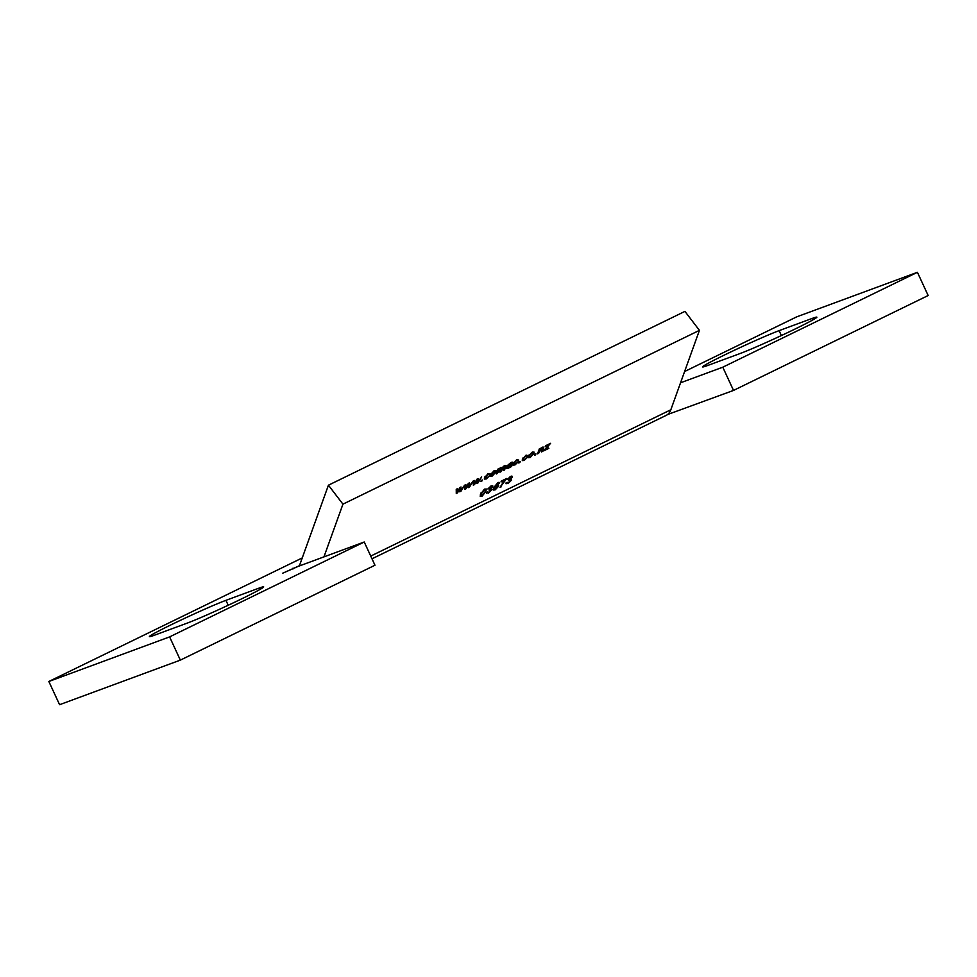 <?xml version="1.0" encoding="UTF-8"?>
<svg xmlns="http://www.w3.org/2000/svg" width="977" height="977" viewBox="0 0 977 977"><rect width="100%" height="100%" fill="white"/><g stroke="black" fill="none" stroke-linecap="round" stroke-linejoin="round"><path stroke-width="1.47" d="M225.931 600.342A44.795 1.82 -24.8 0 0 170.865 624.914A44.795 1.82 -24.8 0 0 149.408 636.613A44.795 1.82 -24.8 0 0 154.232 635.294L187.157 623.143A44.795 1.82 -24.8 0 0 233.283 602.87A44.795 1.82 -24.8 0 0 263.68 586.872A44.795 1.82 -24.8 0 0 258.868 588.178L225.931 600.342L228.203 605.251M779.109 330.641A44.795 1.82 -24.8 0 0 724.042 355.213A44.795 1.82 -24.8 0 0 702.585 366.912A44.795 1.82 -24.8 0 0 707.397 365.593L740.334 353.442A44.795 1.82 -24.8 0 0 786.461 333.157A44.795 1.82 -24.8 0 0 816.857 317.171A44.795 1.82 -24.8 0 0 812.046 318.478L779.109 330.641L781.38 335.551M507.967 483.627L506.037 482.931L508.248 482.894L510.495 480.599L508.553 480.513L511.252 477.582L510.312 477.179L507.405 479.414L510.544 476.458L512.302 477.106L510.629 479.096L511.557 480.073L507.967 483.627L507.576 483.114M506.086 483.786L506.037 482.931M507.136 482.32L508.248 482.894M510.495 480.599L508.993 479.622M511.252 477.582L509.994 476.764M512.314 476.312L512.302 477.106L511.545 476.117M498.404 483.371L497.843 482.65L499.565 483.236L497.44 483.456L494.545 487.096L496.902 485.203L498.588 486.253L495.144 489.88L493.275 490.002L493.507 487.877L497.83 482.662L498.465 483.847M499.491 482.491L499.565 483.236L498.856 482.308M498.624 485.117L498.588 486.253L497.586 484.946M474.517 484.592L473.32 485.178L473.271 481.002L474.37 480.464L474.297 483.798L476.886 479.243L478.058 478.669L477.79 482.027L481.661 476.923L478.046 482.87L476.776 483.493L477.045 480.147L474.517 484.592L473.295 483.004M486.522 478.217L489.526 475.775L486.265 478.938L484.372 479.096L484.47 477.643L488.195 473.662L490.014 474.114L487.926 474.382L485.532 477.106L486.522 478.217L485.044 476.458M488.915 474.724L487.608 473.967M497.391 473.442L496.316 473.955L498.148 468.875L502.361 467.458L504.559 465.675L505.817 466.469L504.572 469.937L503.509 470.462L504.657 467.25L504.059 466.517L500.981 471.696L499.919 472.209L501.103 468.911L500.48 468.264L497.391 473.442L496.792 472.66M505.903 465.504L505.817 466.469L505.06 465.467M504.657 467.25L503.766 466.151M501.103 468.911L500.187 467.885M515.258 464.197L518.262 461.767L515.001 464.93L513.108 465.089L513.206 463.623L516.931 459.642L518.75 460.106L516.662 460.375L514.268 463.098L515.258 464.197L513.78 462.439M517.651 460.717L516.345 459.959M486.18 488.952L485.984 491.394L481.966 496.316L480.232 496.401L480.525 494.057L484.555 489.135L486.241 489.025M538.632 453.328L537.558 453.853L539.389 448.761L543.786 447.087L542.491 451.447L541.417 451.972L542.54 448.883L541.795 448.113L538.632 453.328L538.034 452.559M542.54 448.883L541.502 447.735M530.145 457.541L528.154 457.724L528.239 456.308L532.05 452.278L534.04 452.095L533.979 453.462L530.145 457.541L529.754 457.028M519.874 462.475L518.799 463L519.166 461.999L520.228 461.486L519.874 462.475L519.41 461.877M372.005 558.795L666.338 415.298A35.025 15.95 64 0 0 670.833 409.766L699.434 330.348L342.939 504.156L323.949 556.878M524.441 459.727L527.446 457.285L524.185 460.448L522.292 460.607L522.377 459.153L526.102 455.172L527.934 455.624L525.846 455.893L523.452 458.616L524.441 459.727L522.951 457.969M526.835 456.235L525.528 455.477M535.567 454.83L534.504 455.343L534.859 454.342L535.933 453.829L535.567 454.83L535.115 454.22M548.866 448.345L543.554 450.934L548.915 444.718L545.251 446.513L545.52 445.781L550.576 443.314L545.093 449.579L548.537 447.906M488.415 493.165L486.473 492.457L488.695 492.432L490.942 490.136L489.001 490.039L491.687 487.12L490.747 486.717L487.853 488.952L490.979 485.996L492.738 486.644L491.077 488.634L492.005 489.599L488.415 493.165L488.012 492.64M486.522 493.324L486.473 492.457M487.572 491.858L488.695 492.432M490.942 490.136L489.428 489.147M491.687 487.12L490.43 486.302M492.75 485.85L492.738 486.644L491.981 485.654M510.556 467.018L507.979 468.349L506.379 467.959L511.472 463.88L511.508 463.122L510.373 463.44L507.344 465.589L510.788 462.646C512.546 461.816 513.12 462.06 512.534 463.367L511.618 466.505L510.556 467.018M506.367 468.581L506.379 467.959M511.545 463.672L511.044 462.524M512.705 462.243L512.534 463.367L511.679 462.255M492.237 476.031L490.234 476.214L490.32 474.785L494.13 470.755L496.121 470.584L496.06 471.952L492.237 476.031L491.846 475.518M481.954 480.965L480.892 481.49L481.246 480.489L482.308 479.963L481.954 480.965L481.49 480.366M466.005 488.744L464.808 489.33L464.759 485.154L465.858 484.616L465.785 487.95L468.362 483.395L469.546 482.821L469.278 486.18L473.137 481.063L469.534 487.022L468.264 487.645L468.52 484.287L466.005 488.744L464.783 487.144M505.414 479.792L501.018 481.93L501.311 481.111L506.77 478.449L500.029 487.425L505.036 479.292M457.48 492.897L456.283 493.483L456.247 489.306L457.334 488.769L457.273 492.103L459.849 487.547L461.022 486.973L460.765 490.32L464.625 485.215L461.022 491.175L459.74 491.797L460.008 488.439L457.48 492.897L456.271 491.297M733.519 390.421L722.785 367.193L917.415 272.302L928.15 295.518L733.519 390.421L667.56 414.541M48.85 681.482L59.585 704.698L180.342 660.122L374.973 565.231L364.238 542.003L169.607 636.894L48.85 681.482L302.235 557.94M722.785 367.193L680.542 382.789M917.415 272.302L796.658 316.878L684.608 371.516M298.803 566.001L282.719 573.194L298.376 566.318L364.238 542.003M180.342 660.122L169.607 636.894M292.953 568.199L293.247 568.822M298.449 566.172A9.428 4.299 -116 0 0 298.632 566.098A9.428 4.299 -116 0 0 299.841 564.608L328.431 485.19L342.939 504.156M699.434 330.348L684.926 311.382L328.431 485.19M532.831 451.96L533.979 453.462M532.892 454.036L531.757 453.01L529.302 455.783L530.438 456.809L532.892 454.036L531.439 452.607M528.801 455.135L530.438 456.809M541.893 450.678L542.491 451.447M485.325 490.527L485.984 491.394M484.677 489.074L485.264 489.856L484.25 489.88L481.6 493.532C480.794 495.021 481.014 495.705 482.247 495.571L484.922 491.907C485.728 490.417 485.508 489.733 484.25 489.88L483.945 489.477M481.05 492.823L481.6 493.532M480.391 494.46L482.247 495.571M507.515 467.739L507.979 468.349M510.837 465.479L511.618 466.505M511.093 464.905L507.466 467.397L508.504 467.495L511.093 464.905M507.075 466.896L508.504 467.495M503.973 469.155L504.572 469.937M501.018 467.397L502.044 468.74M500.383 470.914L500.981 471.696M494.912 470.45L496.06 471.952M494.973 472.514L493.837 471.5L491.382 474.272L492.518 475.286L494.973 472.514L493.519 471.085M490.894 473.613L492.518 475.286M473.295 482.479L474.297 483.798M476.947 480.916L477.79 482.027M476.91 481.392L478.046 482.87M477.851 481.197L477.045 480.147M464.771 486.631L465.785 487.95M468.435 485.068L469.278 486.18M468.398 485.545L469.534 487.022M469.339 485.349L468.52 484.287M497.513 486.79L496.426 486.045L494.203 488.366L495.351 489.184L497.513 486.79L496.133 485.654M493.617 487.584L495.351 489.184M500.578 486.241L501.091 486.912M456.259 490.784L457.273 492.103M459.911 489.221L460.765 490.32M459.886 489.685L461.022 491.175M460.814 489.501L460.008 488.439M670.833 409.766L370.747 556.072M812.046 318.478L812.742 319.98M258.868 588.178L259.564 589.693M542.675 447.112L543.603 448.333M539.035 449.774L539.634 450.556M511.521 463.733L512.119 464.515M497.745 470.022L498.331 470.804M473.283 481.539L474.321 482.894M464.771 485.691L465.797 487.047M456.247 489.843L457.285 491.199M526.762 455.832L526.212 455.123M523.342 459.801L522.536 458.763M532.978 452.937L532.355 452.131M529.216 456.882L528.423 455.844M542.65 448.028L542.137 447.356M490.955 489.489L490.32 488.659M491.7 486.631L491.162 485.911M517.578 460.301L517.028 459.593M514.158 464.283L513.365 463.232M511.582 463.171L511.069 462.5M507.466 467.69L506.953 467.03M504.779 466.444L504.303 465.809M501.177 468.191L500.7 467.568M495.058 471.415L494.447 470.621M491.297 475.372L490.503 474.333M488.842 474.321L488.292 473.601M485.422 478.29L484.629 477.252M497.549 485.972L496.951 485.178M494.179 489.221L493.397 488.195M510.507 479.951L509.872 479.121M511.264 477.094L510.715 476.385"/></g></svg>
